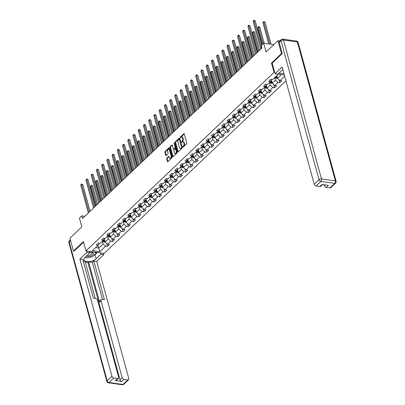 <?xml version="1.0" encoding="UTF-8"?>
<svg xmlns="http://www.w3.org/2000/svg" width="405" height="405" viewBox="0 0 405 405"><rect width="100%" height="100%" fill="white"/><g stroke="black" fill="none" stroke-linecap="round" stroke-linejoin="round"><path stroke-width="0.61" d="M182.776 147.055L183.1 147.192L186.594 143.876A0.597 0.349 -82 0 0 186.786 143.056L184.29 133.934A0.597 0.349 -82 0 0 183.819 133.741L180.326 137.057L180.367 137.827L180.974 137.335A1.919 1.124 -82 0 1 181.683 137.057A1.919 1.124 -82 0 1 182.468 137.958L182.68 138.718A1.919 1.124 -82 0 1 182.068 141.34L181.486 142.342L182.265 142.049A1.919 1.124 -82 0 1 182.974 141.775A1.919 1.124 -82 0 1 183.759 142.671L183.966 143.431A1.919 1.124 -82 0 1 183.359 146.053L182.776 147.055M166.926 158.051A0.597 0.349 -82 0 0 166.738 158.866L167.437 161.428A0.597 0.349 -82 0 0 167.903 161.62L171.786 157.94A0.597 0.349 -82 0 0 171.973 157.12L169.477 147.997A0.597 0.349 -82 0 0 169.012 147.8L165.129 151.485A0.597 0.349 -82 0 0 164.941 152.305L165.787 155.398A0.597 0.349 -82 0 0 166.252 155.591L167.913 154.016A0.597 0.349 -82 0 0 168.105 153.196L167.685 151.662A1.605 0.937 -82 0 1 167.837 149.997A1.605 0.937 -82 0 1 168.784 149.243A1.605 0.937 -82 0 1 169.442 149.992L171.087 156.001A1.605 0.937 -82 0 1 170.935 157.666A1.605 0.937 -82 0 1 169.984 158.421A1.605 0.937 -82 0 1 169.325 157.666L169.052 156.669A0.597 0.349 -82 0 0 168.586 156.472L166.926 158.051L167.417 158.117A0.597 0.349 -82 0 0 167.224 158.937L167.928 161.499A0.597 0.349 -82 0 0 167.953 161.575M282.128 53.683L281.47 53.592L277.936 40.682L266.044 51.972L263.645 43.193L261.301 45.416L262.005 47.998L82.478 218.462L81.77 215.88L79.426 218.108L81.825 226.886L69.933 238.175L73.467 251.085L74.13 251.176M281.47 53.592L271.487 63.069L274.028 72.363L85.992 250.903L83.45 241.608L73.467 251.085M177.663 151.718A0.597 0.349 -82 0 0 178.129 151.915L182.007 148.23A0.597 0.349 -82 0 0 182.199 147.41L179.704 138.287A0.597 0.349 -82 0 0 179.233 138.095L175.355 141.775A0.597 0.349 -82 0 0 175.168 142.595L177.663 151.718L178.149 151.789A0.597 0.349 -82 0 0 178.18 151.865M176.894 153.085L173.016 156.77A0.597 0.349 -82 0 1 172.55 156.573L170.054 147.45A0.597 0.349 -82 0 1 170.242 146.63L171.902 145.056A0.597 0.349 -82 0 1 172.373 145.248L173.381 148.949A0.597 0.349 -82 0 0 173.851 149.146L174.95 148.098A0.597 0.349 -82 0 0 175.142 147.278L174.089 143.426L174.378 142.793L174.55 142.99L177.086 152.265A0.597 0.349 -82 0 1 176.894 153.085M277.936 40.682L279.84 40.945M285.925 80.823L104.131 253.434L85.992 250.903M274.028 72.363L274.737 72.46M279.075 73.067L283.991 73.751M106.51 243.319L107.376 246.483L109.385 244.574L107.593 244.326L110.813 241.274L112.6 241.522L114.61 239.613L112.823 239.365L116.038 236.312L117.825 236.56L119.834 234.652L118.047 234.404L121.262 231.351L123.049 231.599L125.059 229.691L123.272 229.443L126.487 226.39L128.274 226.638L130.283 224.729L128.496 224.481L131.711 221.429L133.503 221.677L135.513 219.768L133.721 219.52L136.936 216.467L138.728 216.715L140.737 214.807L138.945 214.559L142.16 211.506L143.952 211.754L145.962 209.846L144.17 209.598L147.39 206.545L149.177 206.793L151.186 204.884L149.394 204.636L152.614 201.584L154.401 201.832L156.411 199.923L154.624 199.675L157.839 196.622L159.626 196.87L161.635 194.962L159.848 194.714L163.063 191.661L164.85 191.909L166.86 190.001L165.073 189.753L168.288 186.7L170.075 186.948L172.084 185.039L170.297 184.791L173.512 181.739L175.304 181.987L177.314 180.078L175.522 179.83L178.737 176.777L180.529 177.025L182.539 175.117L180.746 174.869L183.961 171.816L185.753 172.064L187.763 170.156L185.971 169.908L189.191 166.855L190.978 167.103L192.988 165.194L191.195 164.946L194.415 161.894L196.202 162.142L198.212 160.233L196.425 159.985L199.64 156.932L201.427 157.18L203.437 155.272L201.649 155.024L204.864 151.971L206.651 152.219L208.661 150.311L206.874 150.063L210.089 147.01L211.876 147.258L213.886 145.349L212.098 145.101L215.313 142.049L217.105 142.297L219.115 140.388L217.323 140.14L220.538 137.087L222.33 137.335L224.34 135.427L222.548 135.179L225.762 132.126L227.554 132.374L229.564 130.466L227.772 130.218L230.992 127.165L232.779 127.413L234.789 125.504L232.996 125.256L236.216 122.204L238.003 122.452L240.013 120.543L238.226 120.295L241.441 117.242L243.228 117.49L245.238 115.582L243.451 115.334L246.665 112.281L248.452 112.529L250.462 110.621L248.675 110.373L251.89 107.32L253.677 107.568L255.687 105.659L253.9 105.411L257.114 102.359L258.906 102.607L260.916 100.698L259.124 100.45L262.339 97.397L264.131 97.645L266.141 95.737L264.349 95.489L267.563 92.436L269.355 92.684L271.365 90.776L269.573 90.528L272.793 87.475L274.58 87.723L276.59 85.814L274.798 85.566L278.017 82.514L279.804 82.762L281.814 80.853L280.027 80.605L284.659 76.201M107.376 246.483L105.589 246.235L99.893 251.642L92.441 250.599L98.137 245.192L96.344 244.944L98.354 243.035L100.146 243.284L103.361 240.231L101.569 239.983L103.579 238.074L105.371 238.322L108.586 235.27L106.793 235.022L108.803 233.113L110.595 233.361L113.81 230.308L112.023 230.06L114.028 228.152L115.82 228.4L119.035 225.347L117.247 225.099L119.257 223.19L121.044 223.439L124.259 220.386L122.472 220.138L124.482 218.229L126.269 218.477L129.484 215.425L127.697 215.177L129.706 213.268L131.493 213.516L134.708 210.463L132.921 210.215L134.931 208.307L136.718 208.555L139.938 205.502L138.145 205.254L140.155 203.345L141.947 203.594L145.162 200.541L143.37 200.293L145.38 198.384L147.172 198.632L150.387 195.58L148.594 195.331L150.604 193.423L152.396 193.671L155.611 190.618L153.824 190.37L155.829 188.462L157.621 188.71L160.836 185.657L159.049 185.409L161.058 183.5L162.845 183.748L166.06 180.696L164.273 180.448L166.283 178.539L168.07 178.787L171.285 175.735L169.498 175.486L171.507 173.578L173.294 173.826L176.509 170.773L174.722 170.525L176.732 168.617L178.519 168.865L181.739 165.812L179.947 165.564L181.956 163.655L183.748 163.903L186.963 160.851L185.171 160.603L187.181 158.694L188.973 158.942L192.188 155.89L190.396 155.641L192.405 153.733L194.197 153.981L197.412 150.928L195.625 150.68L197.63 148.772L199.422 149.02L202.637 145.967L200.85 145.719L202.859 143.81L204.647 144.058L207.861 141.006L206.074 140.758L208.084 138.849L209.871 139.097L213.086 136.045L211.299 135.797L213.308 133.888L215.095 134.136L218.31 131.083L216.523 130.835L218.533 128.927L220.32 129.175L223.54 126.122L221.748 125.874L223.757 123.965L225.55 124.213L228.764 121.161L226.972 120.913L228.982 119.004L230.774 119.252L233.989 116.2L232.197 115.951L234.206 114.043L235.999 114.291L239.213 111.238L237.426 110.99L239.431 109.082L241.223 109.33L244.438 106.277L242.651 106.029L244.66 104.12L246.448 104.368L249.662 101.316L247.875 101.068L249.885 99.159L251.672 99.407L254.887 96.355L253.1 96.106L255.109 94.198L256.897 94.446L260.111 91.393L258.324 91.145L260.334 89.237L262.121 89.485L265.341 86.432L263.549 86.184L265.558 84.275L267.351 84.523L270.565 81.471L268.773 81.223L270.783 79.314L272.575 79.562L278.265 74.155L284.335 75.006M107.553 236.252L108.287 238.935L105.072 241.987L104.272 239.061M104.698 238.231L103.361 240.231M105.072 241.987L107.593 244.326M108.287 238.935L110.813 241.274M112.777 231.29L113.511 233.974L110.297 237.026L109.497 234.1M109.922 233.27L108.586 235.27M110.297 237.026L112.823 239.365M113.511 233.974L116.038 236.312M118.002 226.329L118.736 229.012L115.521 232.065L114.721 229.139M115.147 228.309L113.81 230.308M115.521 232.065L118.047 234.404M118.736 229.012L121.262 231.351M123.226 221.368L123.96 224.051L120.746 227.104L119.946 224.178M120.371 223.347L119.035 225.347M120.746 227.104L123.272 229.443M123.96 224.051L126.487 226.39M128.451 216.407L129.185 219.09L125.97 222.142L125.17 219.216M125.601 218.386L124.259 220.386M125.97 222.142L128.496 224.481M129.185 219.09L131.711 221.429M133.675 211.445L134.409 214.129L131.195 217.181L130.395 214.255M130.825 213.425L129.484 215.425M131.195 217.181L133.721 219.52M134.409 214.129L136.936 216.467M138.905 206.484L139.634 209.167L136.419 212.22L135.619 209.294M136.05 208.464L134.708 210.463M136.419 212.22L138.945 214.559M139.634 209.167L142.16 211.506M144.129 201.523L144.863 204.206L141.644 207.259L140.844 204.333M141.274 203.502L139.938 205.502M141.644 207.259L144.17 209.598M144.863 204.206L147.39 206.545M149.354 196.562L150.088 199.245L146.873 202.298L146.073 199.371M146.499 198.541L145.162 200.541M146.873 202.298L149.394 204.636M150.088 199.245L152.614 201.584M154.578 191.6L155.312 194.284L152.098 197.336L151.298 194.41M151.723 193.58L150.387 195.58M152.098 197.336L154.624 199.675M155.312 194.284L157.839 196.622M159.803 186.639L160.537 189.322L157.322 192.375L156.522 189.449M156.948 188.619L155.611 190.618M157.322 192.375L159.848 194.714M160.537 189.322L163.063 191.661M165.027 181.678L165.761 184.361L162.547 187.414L161.747 184.488M162.172 183.657L160.836 185.657M162.547 187.414L165.073 189.753M165.761 184.361L168.288 186.7M170.252 176.717L170.986 179.4L167.771 182.452L166.971 179.526M167.402 178.696L166.06 180.696M167.771 182.452L170.297 184.791M170.986 179.4L173.512 181.739M175.476 171.755L176.21 174.439L172.996 177.491L172.196 174.565M172.626 173.735L171.285 175.735M172.996 177.491L175.522 179.83M176.21 174.439L178.737 176.777M180.706 166.794L181.435 169.477L178.22 172.53L177.42 169.604M177.851 168.774L176.509 170.773M178.22 172.53L180.746 174.869M181.435 169.477L183.961 171.816M185.93 161.833L186.665 164.516L183.445 167.569L182.645 164.643M183.075 163.812L181.739 165.812M183.445 167.569L185.971 169.908M186.665 164.516L189.191 166.855M191.155 156.872L191.889 159.555L188.674 162.607L187.874 159.681M188.3 158.851L186.963 160.851M188.674 162.607L191.195 164.946M191.889 159.555L194.415 161.894M196.379 151.91L197.113 154.594L193.899 157.646L193.099 154.72M193.524 153.89L192.188 155.89M193.899 157.646L196.425 159.985M197.113 154.594L199.64 156.932M201.604 146.949L202.338 149.632L199.123 152.685L198.323 149.759M198.749 148.929L197.412 150.928M199.123 152.685L201.649 155.024M202.338 149.632L204.864 151.971M206.828 141.988L207.562 144.671L204.348 147.724L203.548 144.798M203.973 143.967L202.637 145.967M204.348 147.724L206.874 150.063M207.562 144.671L210.089 147.01M212.053 137.027L212.787 139.71L209.572 142.762L208.772 139.836M209.203 139.006L207.861 141.006M209.572 142.762L212.098 145.101M212.787 139.71L215.313 142.049M217.277 132.065L218.011 134.749L214.797 137.801L213.997 134.875M214.427 134.045L213.086 136.045M214.797 137.801L217.323 140.14M218.011 134.749L220.538 137.087M222.507 127.104L223.236 129.787L220.021 132.84L219.221 129.914M219.652 129.084L218.31 131.083M220.021 132.84L222.548 135.179M223.236 129.787L225.762 132.126M227.731 122.143L228.466 124.826L225.246 127.879L224.446 124.953M224.876 124.122L223.54 126.122M225.246 127.879L227.772 130.218M228.466 124.826L230.992 127.165M232.956 117.182L233.69 119.865L230.475 122.918L229.675 119.991M230.101 119.161L228.764 121.161M230.475 122.918L232.996 125.256M233.69 119.865L236.216 122.204M238.18 112.22L238.915 114.904L235.7 117.956L234.9 115.03M235.325 114.2L233.989 116.2M235.7 117.956L238.226 120.295M238.915 114.904L241.441 117.242M243.405 107.259L244.139 109.942L240.924 112.995L240.124 110.069M240.55 109.239L239.213 111.238M240.924 112.995L243.451 115.334M244.139 109.942L246.665 112.281M248.629 102.298L249.364 104.981L246.149 108.034L245.349 105.108M245.774 104.277L244.438 106.277M246.149 108.034L248.675 110.373M249.364 104.981L251.89 107.32M253.854 97.337L254.588 100.02L251.373 103.072L250.573 100.146M251.004 99.316L249.662 101.316M251.373 103.072L253.9 105.411M254.588 100.02L257.114 102.359M259.078 92.375L259.813 95.059L256.598 98.111L255.798 95.185M256.228 94.355L254.887 96.355M256.598 98.111L259.124 100.45M259.813 95.059L262.339 97.397M264.308 87.414L265.037 90.097L261.822 93.15L261.022 90.224M261.453 89.394L260.111 91.393M261.822 93.15L264.349 95.489M265.037 90.097L267.563 92.436M269.533 82.453L270.267 85.136L267.047 88.189L266.247 85.263M266.677 84.432L265.341 86.432M267.047 88.189L269.573 90.528M270.267 85.136L272.793 87.475M274.757 77.492L275.491 80.175L272.276 83.228L271.477 80.301M271.902 79.471L270.565 81.471M272.276 83.228L274.798 85.566M275.491 80.175L278.017 82.514M281.369 74.591L277.501 78.266L276.767 75.583M277.501 78.266L280.027 80.605M84.756 216.295L81.77 215.88M273.795 44.611L263.645 43.193M97.975 245.349L98.704 248.027L103.062 243.896L102.328 241.213M95.605 247.597L98.704 248.027L99.893 251.642M99.473 243.192L98.137 245.192M103.062 243.896L105.589 246.235M278.939 79.598L279.804 82.762M273.714 84.559L274.58 87.723M268.49 89.52L269.355 92.684M263.265 94.481L264.131 97.645M258.041 99.443L258.906 102.607M252.816 104.404L253.677 107.568M247.587 109.365L248.452 112.529M242.362 114.326L243.228 117.49M237.138 119.288L238.003 122.452M231.913 124.249L232.779 127.413M226.689 129.21L227.554 132.374M221.464 134.171L222.33 137.335M216.24 139.133L217.105 142.297M211.015 144.094L211.876 147.258M205.786 149.055L206.651 152.219M200.561 154.016L201.427 157.18M195.337 158.978L196.202 162.142M190.112 163.939L190.978 167.103M184.888 168.9L185.753 172.064M179.663 173.861L180.529 177.025M174.439 178.823L175.304 181.987M169.214 183.784L170.075 186.948M163.984 188.745L164.85 191.909M158.76 193.706L159.626 196.87M153.535 198.668L154.401 201.832M148.311 203.629L149.177 206.793M143.087 208.59L143.952 211.754M137.862 213.551L138.728 216.715M132.637 218.513L133.503 221.677M127.413 223.474L128.274 226.638M122.183 228.435L123.049 231.599M116.959 233.396L117.825 236.56M111.734 238.358L112.6 241.522M271.487 63.069L272.19 63.165M183.252 147.05L183.85 146.124A1.919 1.124 -82 0 0 184.457 143.502L183.966 143.431M182.974 141.775L183.465 141.841A1.919 1.124 -82 0 1 184.25 142.742L184.457 143.502M181.683 137.057L182.174 137.128A1.919 1.124 -82 0 1 182.959 138.029L183.166 138.788A1.919 1.124 -82 0 1 182.559 141.411L181.961 142.337M184.26 133.852L180.67 137.624M179.673 138.211L175.846 141.846A0.597 0.349 -82 0 0 175.654 142.666L178.149 151.789M181.45 147.865L181.587 147.293L179.395 139.285L178.59 139.598A1.919 1.124 -82 0 0 177.982 142.221L179.481 147.693A1.919 1.124 -82 0 0 180.265 148.594A1.919 1.124 -82 0 0 180.974 148.316L181.941 147.931L182.078 147.359L181.587 147.293M179.557 139.214L179.886 139.35L182.078 147.359M180.265 148.594L180.757 148.66A1.919 1.124 -82 0 0 181.465 148.387L180.974 148.316M181.941 147.931L181.465 148.387M172.343 145.172L170.733 146.701A0.597 0.349 -82 0 0 170.546 147.521L173.041 156.644A0.597 0.349 -82 0 0 173.067 156.72M173.629 149.232L174.12 149.298A0.597 0.349 -82 0 0 174.342 149.212L175.441 148.169A0.597 0.349 -82 0 0 175.633 147.349L174.58 143.497L174.089 143.426M174.59 143.137L174.58 143.497M174.433 152.791A1.605 0.937 -82 0 0 175.092 153.541A1.605 0.937 -82 0 0 176.043 152.786A1.605 0.937 -82 0 0 176.19 151.121L175.613 149.005A0.597 0.349 -82 0 0 175.147 148.807L174.044 149.855A0.597 0.349 -82 0 0 173.856 150.675L174.433 152.791M175.092 153.541L175.583 153.611A1.605 0.937 -82 0 0 176.529 152.857A1.605 0.937 -82 0 0 176.681 151.186L176.19 151.121M175.365 148.721L175.856 148.792A0.597 0.349 -82 0 1 176.104 149.07L176.681 151.186M169.027 156.588L167.417 158.117M169.984 158.421L170.475 158.492A1.605 0.937 -82 0 0 171.426 157.732A1.605 0.937 -82 0 0 171.578 156.067L171.087 156.001M168.784 149.243L169.275 149.308A1.605 0.937 -82 0 1 169.933 150.063L171.578 156.067M169.452 147.916L165.62 151.556A0.597 0.349 -82 0 0 165.432 152.371L166.278 155.464A0.597 0.349 -82 0 0 166.303 155.545M277.526 78.292L276.681 78.408A1.615 1.058 -133.5 0 1 275.451 77.644L275.076 77.188M271.056 44.226L265.022 22.174L263.797 22.002L262.961 22.796L268.733 43.902M277.223 77.259A1.615 1.058 -133.5 0 1 276.488 76.656L276.114 76.201M275.709 76.585L276.083 77.041A1.615 1.058 46.5 0 0 276.929 77.689L277.334 77.309M276.929 77.689L276.726 76.945A0.825 0.537 -133.5 0 1 276.519 76.742L276.089 76.226M269.831 44.054L263.797 22.002L263.731 21.622L264.222 21.688L265.022 22.174M262.961 22.796L263.731 21.622M261.817 44.925L255.216 20.802L253.991 20.63L261.589 48.397M253.155 21.424L253.925 20.25L253.991 20.63L253.155 21.424L260.749 49.192M253.925 20.25L255.216 20.802M86.295 256.107A3.969 1.903 164.7 0 0 91.322 255.864A3.969 1.903 164.7 0 0 93.479 253.403A3.969 1.903 164.7 0 0 90.391 252.371A3.969 1.903 164.7 0 0 89.794 252.457M87.379 255.079A2.714 1.306 164.7 0 0 90.629 254.806A2.714 1.306 164.7 0 0 92.102 253.115A2.714 1.306 164.7 0 0 90.168 252.396M89.566 251.632L90.32 251.505M94.542 252.097L96.041 253.368L92.426 256.8L86.032 257.879L85.187 257.16M95.737 252.264L96.041 253.368M282.832 69.503A6.865 3.296 164.7 0 0 282.725 69.599L277.972 74.115L275.076 73.715L282.143 67.002L314.214 184.219L319.003 179.673L280.999 40.768L279.192 42.484L282.229 53.587L272.18 63.129L275.076 73.715M324.121 184.761L324.359 185.637L325.134 184.903M329.979 187.915L334.768 183.364A1.833 1.195 46.5 0 0 335.608 183.146L330.819 187.692A1.833 1.195 -133.5 0 1 329.979 187.915L326.253 187.394A1.833 1.195 -133.5 0 1 324.359 185.637M322.501 184.533L320.669 186.275A1.833 1.195 -133.5 0 1 319.834 186.497L316.108 185.976A1.833 1.195 -133.5 0 1 314.214 184.219M326.253 187.394L328.399 185.358L321.975 184.462L319.834 186.497M279.192 42.484A1.833 1.195 -133.5 0 1 279.404 41.361L281.212 39.644A1.833 1.195 46.5 0 0 280.999 40.768A1.833 0.881 -15.3 0 1 283.475 40.019L321.479 178.924L335.35 180.863L297.351 41.958L283.475 40.019A1.833 1.073 98 0 0 282.725 39.158A1.833 1.833 0 0 0 281.212 39.644M100.531 252.933L100.896 254.264L103.786 254.664L96.719 261.377L128.79 378.594A1.833 1.195 46.5 0 1 128.577 379.718A1.833 1.195 46.5 0 1 127.742 379.936L124.016 379.419L121.87 381.454A1.833 1.195 -133.5 0 1 119.976 379.698L87.91 262.481L85.308 262.116M100.896 254.264L96.142 258.78A6.865 3.296 164.7 0 1 89.075 261.625A6.865 3.296 164.7 0 1 84.002 259.818A6.865 3.296 164.7 0 1 85.111 257.236L89.864 252.72L86.974 252.315L79.906 259.028L82.797 259.433L93.393 298.161L95.696 298.48A1.833 1.195 46.5 0 1 97.59 300.237L118.64 377.176A1.833 1.195 46.5 0 1 118.432 378.3L116.286 380.335A1.833 1.195 -133.5 0 1 115.45 380.553L121.87 381.454M95.236 298.419L85.101 261.357L83.253 261.098M87.91 262.481L88.579 261.843L92.355 262.374L93.828 260.972L96.719 261.377M103.427 253.338L103.786 254.664M86.609 250.989L86.974 252.315M89.5 251.394L89.864 252.72M79.906 259.028L111.972 376.245A1.833 1.195 46.5 0 0 113.866 378.002L117.592 378.518A1.833 1.195 46.5 0 0 118.432 378.3M119.976 379.698L122.123 377.662L101.073 300.723A1.833 1.195 46.5 0 1 101.28 299.599A1.833 1.195 46.5 0 1 102.121 299.381L104.424 299.7L93.828 260.972M122.123 377.662A1.833 1.195 46.5 0 0 124.016 379.419M73.999 251.161L83.607 242.18M101.073 300.723L99.6 302.12L88.579 261.843M99.6 302.12A1.833 1.195 -133.5 0 1 99.807 301.001L101.28 299.599M102.495 299.432L92.355 262.374M97.352 252.487L95.023 254.699L96.142 258.78M84.984 257.357A6.865 3.296 164.7 0 0 85.561 257.479M88.072 257.534A6.865 3.296 164.7 0 0 89.945 257.221M93.398 255.879A6.865 3.296 164.7 0 0 95.023 254.699M95.934 252.978L96.567 252.381M272.302 83.253L271.456 83.369A1.615 1.058 -133.5 0 1 270.221 82.605L269.851 82.149M264.212 43.269L259.797 27.135L258.572 26.963L257.732 27.758L262.303 44.464M271.998 82.22A1.615 1.058 -133.5 0 1 271.264 81.618L270.844 81.111M270.484 81.547L270.859 82.002A1.615 1.058 46.5 0 0 271.704 82.65L272.109 82.271M271.704 82.65L271.502 81.906A0.825 0.537 -133.5 0 1 271.294 81.704L270.824 81.137M263.144 43.669L258.572 26.963L258.506 26.583L258.992 26.649L259.797 27.135M257.732 27.758L258.506 26.583M267.077 88.214L266.227 88.33A1.615 1.058 -133.5 0 1 264.997 87.566L264.622 87.11M259.559 50.321L254.573 32.096L253.348 31.924L252.507 32.719L257.788 52.007M266.774 87.176A1.615 1.058 -133.5 0 1 266.034 86.579L265.619 86.073M265.26 86.508L265.634 86.964A1.615 1.058 46.5 0 0 266.48 87.612L266.88 87.232M266.48 87.612L266.277 86.867A0.825 0.537 -133.5 0 1 266.065 86.665L265.599 86.098M258.623 51.212L253.348 31.924L253.282 31.544L253.768 31.61L254.573 32.096M252.507 32.719L253.282 31.544M257.296 52.468L249.991 25.763L248.766 25.591L256.365 53.359M247.931 26.386L248.7 25.211L248.766 25.591L247.931 26.386L255.525 54.154M248.7 25.211L249.991 25.763M252.072 57.429L244.767 30.724L243.542 30.552L251.135 58.32M242.706 31.347L243.476 30.172L243.542 30.552L242.706 31.347L250.3 59.115M243.476 30.172L244.767 30.724M261.853 93.175L261.002 93.292A1.615 1.058 -133.5 0 1 259.772 92.527L259.397 92.072M254.335 55.282L249.348 37.057L248.123 36.885L247.283 37.68L252.563 56.968M261.549 92.138A1.615 1.058 -133.5 0 1 260.81 91.54L260.395 91.034M260.035 91.469L260.41 91.925A1.615 1.058 46.5 0 0 261.255 92.573L261.655 92.193M261.255 92.573L261.053 91.829A0.825 0.537 -133.5 0 1 260.84 91.626L260.375 91.059M253.398 56.173L248.123 36.885L248.052 36.506L248.543 36.571L249.348 37.057M247.283 37.68L248.052 36.506M256.628 98.137L255.778 98.253A1.615 1.058 -133.5 0 1 254.548 97.489L254.173 97.033M249.11 60.244L244.124 42.019L242.899 41.847L242.058 42.641L247.333 61.93M256.325 97.099A1.615 1.058 -133.5 0 1 255.585 96.501L255.17 95.995M254.811 96.43L255.185 96.886A1.615 1.058 46.5 0 0 256.031 97.534L256.431 97.154M256.031 97.534L255.828 96.79A0.825 0.537 -133.5 0 1 255.616 96.587L255.15 96.02M248.174 61.135L242.899 41.847L242.828 41.467L243.319 41.533L244.124 42.019M242.058 42.641L242.828 41.467M251.404 103.098L250.553 103.214A1.615 1.058 -133.5 0 1 249.323 102.45L248.948 101.994M243.886 65.205L238.894 46.98L237.669 46.808L236.834 47.603L242.109 66.891M251.095 102.06A1.615 1.058 -133.5 0 1 250.361 101.463L249.946 100.956M249.586 101.392L249.961 101.847A1.615 1.058 46.5 0 0 250.806 102.495L251.206 102.116M250.806 102.495L250.604 101.751A0.825 0.537 -133.5 0 1 250.391 101.549L249.925 100.982M242.949 66.096L237.669 46.808L237.603 46.428L238.094 46.494L238.894 46.98M236.834 47.603L237.603 46.428M246.847 62.39L239.542 35.686L238.317 35.513L245.911 63.281M237.477 36.308L238.251 35.134L238.317 35.513L237.477 36.308L245.076 64.076M238.251 35.134L239.542 35.686M241.623 67.351L234.318 40.647L233.093 40.475L240.686 68.243M232.252 41.269L233.027 40.095L233.093 40.475L232.252 41.269L239.851 69.037M233.027 40.095L234.318 40.647M236.398 72.313L229.093 45.608L227.868 45.436L235.462 73.204M227.028 46.231L227.797 45.056L227.868 45.436L227.028 46.231L234.627 73.999M227.797 45.056L229.093 45.608M246.179 108.059L245.329 108.175A1.615 1.058 -133.5 0 1 244.099 107.411L243.724 106.955M238.656 70.166L233.67 51.941L232.445 51.769L231.609 52.564L236.885 71.852M245.87 107.021A1.615 1.058 -133.5 0 1 245.136 106.424L244.716 105.918M244.362 106.353L244.736 106.804A1.615 1.058 46.5 0 0 245.582 107.457L245.982 107.077M245.582 107.457L245.374 106.712A0.825 0.537 -133.5 0 1 245.167 106.51L244.696 105.943M237.725 71.057L232.445 51.769L232.379 51.389L232.87 51.455L233.67 51.941M231.609 52.564L232.379 51.389M231.174 77.274L223.869 50.569L222.644 50.397L230.237 78.165M221.803 51.192L222.573 50.017L222.644 50.397L221.803 51.192L229.397 78.96M222.573 50.017L223.869 50.569M240.955 113.02L240.104 113.137A1.615 1.058 -133.5 0 1 238.874 112.372L238.499 111.917M233.432 75.127L228.445 56.903L227.22 56.73L226.385 57.525L231.66 76.813M240.646 111.982A1.615 1.058 -133.5 0 1 239.912 111.385L239.492 110.879M239.137 111.314L239.507 111.765A1.615 1.058 46.5 0 0 240.352 112.418L240.757 112.038M240.352 112.418L240.15 111.674A0.825 0.537 -133.5 0 1 239.942 111.471L239.471 110.904M232.495 76.018L227.22 56.73L227.154 56.351L227.645 56.416L228.445 56.903M226.385 57.525L227.154 56.351M225.95 82.235L218.639 55.531L217.414 55.358L225.013 83.126M216.579 56.153L217.348 54.979L217.414 55.358L216.579 56.153L224.173 83.921M217.348 54.979L218.639 55.531M235.725 117.982L234.88 118.098A1.615 1.058 -133.5 0 1 233.65 117.334L233.275 116.878M228.207 80.089L223.221 61.864L221.996 61.692L221.16 62.486L226.435 81.775M235.421 116.944A1.615 1.058 -133.5 0 1 234.687 116.346L234.267 115.84M233.908 116.275L234.282 116.726A1.615 1.058 46.5 0 0 235.128 117.379L235.533 116.999M235.128 117.379L234.925 116.635A0.825 0.537 -133.5 0 1 234.718 116.432L234.247 115.865M227.271 80.98L221.996 61.692L221.93 61.312L222.421 61.378L223.221 61.864M221.16 62.486L221.93 61.312M220.72 87.197L213.415 60.492L212.19 60.32L219.788 88.087M211.354 61.114L212.124 59.94L212.19 60.32L211.354 61.114L218.948 88.882M212.124 59.94L213.415 60.492M230.501 122.943L229.655 123.059A1.615 1.058 -133.5 0 1 228.42 122.295L228.05 121.839M222.983 85.05L217.996 66.825L216.771 66.653L215.931 67.448L221.211 86.736M230.197 121.905A1.615 1.058 -133.5 0 1 229.463 121.308L229.043 120.801M228.683 121.237L229.058 121.687A1.615 1.058 46.5 0 0 229.903 122.34L230.308 121.961M229.903 122.34L229.701 121.596A0.825 0.537 -133.5 0 1 229.493 121.394L229.022 120.827M222.046 85.941L216.771 66.653L216.705 66.273L217.191 66.339L217.996 66.825M215.931 67.448L216.705 66.273M215.495 92.158L208.19 65.453L206.965 65.281L214.564 93.049M206.13 66.076L206.899 64.901L206.965 65.281L206.13 66.076L213.724 93.844M206.899 64.901L208.19 65.453M225.276 127.904L224.426 128.02A1.615 1.058 -133.5 0 1 223.195 127.256L222.821 126.8M217.758 90.011L212.772 71.786L211.547 71.614L210.706 72.409L215.986 91.697M224.972 126.866A1.615 1.058 -133.5 0 1 224.233 126.269L223.818 125.763M223.459 126.198L223.833 126.649A1.615 1.058 46.5 0 0 224.679 127.302L225.084 126.922M224.679 127.302L224.476 126.557A0.825 0.537 -133.5 0 1 224.264 126.355L223.798 125.788M216.822 90.902L211.547 71.614L211.481 71.234L211.967 71.3L212.772 71.786M210.706 72.409L211.481 71.234M210.271 97.119L202.966 70.414L201.741 70.242L209.334 98.01M200.905 71.037L201.675 69.862L201.741 70.242L200.905 71.037L208.499 98.805M201.675 69.862L202.966 70.414M220.052 132.865L219.201 132.982A1.615 1.058 -133.5 0 1 217.971 132.217L217.596 131.762M212.534 94.972L207.547 76.747L206.322 76.575L205.482 77.37L210.762 96.658M219.748 131.827A1.615 1.058 -133.5 0 1 219.009 131.23L218.594 130.724M218.234 131.159L218.609 131.61A1.615 1.058 46.5 0 0 219.454 132.263L219.854 131.883M219.454 132.263L219.252 131.519A0.825 0.537 -133.5 0 1 219.039 131.316L218.573 130.749M211.597 95.864L206.322 76.575L206.251 76.196L206.742 76.261L207.547 76.747M205.482 77.37L206.251 76.196M205.046 102.08L197.741 75.376L196.516 75.203L204.11 102.971M195.676 75.998L196.45 74.824L196.516 75.203L195.676 75.998L203.275 103.766M196.45 74.824L197.741 75.376M214.827 137.827L213.977 137.943A1.615 1.058 -133.5 0 1 212.746 137.179L212.372 136.723M207.309 99.934L202.323 81.709L201.098 81.537L200.257 82.331L205.532 101.62M214.523 136.789A1.615 1.058 -133.5 0 1 213.784 136.191L213.369 135.685M213.01 136.12L213.384 136.571A1.615 1.058 46.5 0 0 214.23 137.224L214.63 136.844M214.23 137.224L214.027 136.48A0.825 0.537 -133.5 0 1 213.815 136.277L213.349 135.71M206.373 100.825L201.098 81.537L201.027 81.157L201.518 81.223L202.323 81.709M200.257 82.331L201.027 81.157M199.822 107.041L192.517 80.337L191.292 80.165L198.885 107.932M190.451 80.959L191.226 79.785L191.292 80.165L190.451 80.959L198.05 108.727M191.226 79.785L192.517 80.337M209.603 142.788L208.752 142.904A1.615 1.058 -133.5 0 1 207.522 142.14L207.147 141.684M202.085 104.895L197.093 86.67L195.868 86.498L195.033 87.293L200.308 106.581M209.299 141.75A1.615 1.058 -133.5 0 1 208.56 141.153L208.145 140.646M207.785 141.082L208.16 141.532A1.615 1.058 46.5 0 0 209.005 142.185L209.405 141.806M209.005 142.185L208.803 141.441A0.825 0.537 -133.5 0 1 208.59 141.239L208.124 140.672M201.148 105.786L195.868 86.498L195.802 86.118L196.293 86.184L197.093 86.67M195.033 87.293L195.802 86.118M194.597 112.003L187.292 85.298L186.067 85.126L193.661 112.894M185.227 85.921L185.996 84.746L186.067 85.126L185.227 85.921L192.826 113.689M185.996 84.746L187.292 85.298M204.378 147.749L203.528 147.865A1.615 1.058 -133.5 0 1 202.298 147.101L201.923 146.645M196.855 109.856L191.869 91.631L190.644 91.459L189.808 92.254L195.083 111.542M204.069 146.711A1.615 1.058 -133.5 0 1 203.335 146.114L202.915 145.608M202.561 146.043L202.935 146.494A1.615 1.058 46.5 0 0 203.781 147.147L204.181 146.767M203.781 147.147L203.573 146.402A0.825 0.537 -133.5 0 1 203.366 146.2L202.895 145.633M195.924 110.747L190.644 91.459L190.578 91.079L191.069 91.145L191.869 91.631M189.808 92.254L190.578 91.079M189.373 116.964L182.068 90.259L180.843 90.087L188.436 117.855M180.002 90.882L180.772 89.707L180.843 90.087L180.002 90.882L187.596 118.65M180.772 89.707L182.068 90.259M199.154 152.71L198.303 152.827A1.615 1.058 -133.5 0 1 197.073 152.062L196.698 151.607M191.631 114.817L186.644 96.593L185.419 96.42L184.584 97.215L189.859 116.503M198.845 151.673A1.615 1.058 -133.5 0 1 198.111 151.075L197.691 150.569M197.336 151.004L197.706 151.455A1.615 1.058 46.5 0 0 198.551 152.108L198.956 151.728M198.551 152.108L198.349 151.364A0.825 0.537 -133.5 0 1 198.141 151.161L197.67 150.594M190.694 115.709L185.419 96.42L185.353 96.041L185.844 96.106L186.644 96.593M184.584 97.215L185.353 96.041M184.148 121.925L176.838 95.221L175.613 95.048L183.212 122.816M174.778 95.843L175.547 94.669L175.613 95.048L174.778 95.843L182.371 123.611M175.547 94.669L176.838 95.221M193.924 157.672L193.079 157.788A1.615 1.058 -133.5 0 1 191.848 157.024L191.474 156.568M186.406 119.779L181.42 101.554L180.195 101.382L179.359 102.176L184.634 121.465M193.62 156.634A1.615 1.058 -133.5 0 1 192.886 156.036L192.466 155.53M192.107 155.965L192.481 156.416A1.615 1.058 46.5 0 0 193.327 157.069L193.732 156.689M193.327 157.069L193.124 156.325A0.825 0.537 -133.5 0 1 192.917 156.122L192.446 155.555M185.47 120.67L180.195 101.382L180.129 101.002L180.62 101.068L181.42 101.554M179.359 102.176L180.129 101.002M178.919 126.886L171.614 100.182L170.389 100.01L177.987 127.778M169.553 100.805L170.323 99.63L170.389 100.01L169.553 100.805L177.147 128.572M170.323 99.63L171.614 100.182M188.7 162.633L187.854 162.749A1.615 1.058 -133.5 0 1 186.619 161.985L186.249 161.529M181.182 124.74L176.195 106.515L174.97 106.343L174.13 107.138L179.41 126.426M188.396 161.595A1.615 1.058 -133.5 0 1 187.662 160.998L187.242 160.491M186.882 160.927L187.257 161.377A1.615 1.058 46.5 0 0 188.102 162.03L188.507 161.651M188.102 162.03L187.9 161.286A0.825 0.537 -133.5 0 1 187.692 161.084L187.221 160.517M180.245 125.631L174.97 106.343L174.904 105.963L175.39 106.029L176.195 106.515M174.13 107.138L174.904 105.963M173.694 131.848L166.389 105.143L165.164 104.971L172.763 132.739M164.329 105.766L165.098 104.591L165.164 104.971L164.329 105.766L171.923 133.534M165.098 104.591L166.389 105.143M183.475 167.594L182.625 167.71A1.615 1.058 -133.5 0 1 181.394 166.946L181.02 166.49M175.957 129.701L170.971 111.476L169.746 111.304L168.905 112.099L174.185 131.387M183.171 166.556A1.615 1.058 -133.5 0 1 182.432 165.959L182.017 165.453M181.658 165.888L182.032 166.339A1.615 1.058 46.5 0 0 182.878 166.992L183.283 166.612M182.878 166.992L182.675 166.247A0.825 0.537 -133.5 0 1 182.463 166.045L181.997 165.478M175.021 130.592L169.746 111.304L169.68 110.919L170.971 111.476M168.905 112.099L169.68 110.919M168.47 136.809L161.165 110.104L159.94 109.932L167.533 137.7M159.104 110.727L159.874 109.552L159.94 109.932L159.104 110.727L166.698 138.495M159.874 109.552L161.165 110.104M178.251 172.555L177.4 172.672A1.615 1.058 -133.5 0 1 176.17 171.907L175.795 171.452M170.733 134.662L165.746 116.438L164.521 116.265L163.681 117.06L168.961 136.348M177.947 171.517A1.615 1.058 -133.5 0 1 177.208 170.92L176.793 170.414M176.433 170.849L176.808 171.3A1.615 1.058 46.5 0 0 177.653 171.953L178.053 171.573M177.653 171.953L177.451 171.209A0.825 0.537 -133.5 0 1 177.238 171.006L176.772 170.439M169.796 135.553L164.521 116.265L164.45 115.881L165.746 116.438M163.681 117.06L164.45 115.881M163.245 141.77L155.94 115.066L154.715 114.893L162.309 142.661M153.875 115.688L154.649 114.514L154.715 114.893L153.875 115.688L161.473 143.456M154.649 114.514L155.94 115.066M173.026 177.517L172.176 177.633A1.615 1.058 -133.5 0 1 170.945 176.869L170.571 176.413M165.508 139.624L160.522 121.399L159.297 121.227L158.456 122.021L163.731 141.31M172.722 176.479A1.615 1.058 -133.5 0 1 171.983 175.881L171.568 175.375M171.209 175.81L171.583 176.261A1.615 1.058 46.5 0 0 172.429 176.914L172.829 176.534M172.429 176.914L172.226 176.17A0.825 0.537 -133.5 0 1 172.014 175.967L171.548 175.4M164.572 140.515L159.297 121.227L159.226 120.842L160.522 121.399M158.456 122.021L159.226 120.842M158.021 146.731L150.716 120.027L149.491 119.855L157.084 147.623M148.65 120.649L149.425 119.475L149.491 119.855L148.65 120.649L156.249 148.417M149.425 119.475L150.716 120.027M167.802 182.478L166.951 182.594A1.615 1.058 -133.5 0 1 165.721 181.83L165.346 181.374M160.284 144.585L155.292 126.36L154.067 126.188L153.232 126.983L158.507 146.271M167.498 181.44A1.615 1.058 -133.5 0 1 166.759 180.843L166.344 180.336M165.984 180.772L166.359 181.222A1.615 1.058 46.5 0 0 167.204 181.875L167.604 181.496M167.204 181.875L167.002 181.131A0.825 0.537 -133.5 0 1 166.789 180.929L166.323 180.362M159.347 145.476L154.067 126.188L154.001 125.803L155.292 126.36M153.232 126.983L154.001 125.803M152.796 151.693L145.491 124.988L144.266 124.816L151.86 152.584M143.426 125.611L144.195 124.436L144.266 124.816L143.426 125.611L151.024 153.379M144.195 124.436L145.491 124.988M162.577 187.439L161.727 187.555A1.615 1.058 -133.5 0 1 160.496 186.791L160.122 186.335M155.054 149.546L150.068 131.321L148.843 131.149L148.007 131.944L153.282 151.232M162.268 186.401A1.615 1.058 -133.5 0 1 161.534 185.804L161.114 185.298M160.76 185.733L161.134 186.184A1.615 1.058 46.5 0 0 161.98 186.837L162.38 186.457M161.98 186.837L161.772 186.092A0.825 0.537 -133.5 0 1 161.565 185.89L161.094 185.323M154.123 150.437L148.843 131.149L148.777 130.764L150.068 131.321M148.007 131.944L148.777 130.764M147.572 156.654L140.267 129.949L139.042 129.777L146.635 157.545M138.201 130.572L138.971 129.397L139.042 129.777L138.201 130.572L145.8 158.34M138.971 129.397L140.267 129.949M157.353 192.4L156.502 192.517A1.615 1.058 -133.5 0 1 155.272 191.752L154.897 191.297M149.83 154.507L144.843 136.282L143.618 136.11L142.783 136.905L148.058 156.193M157.044 191.362A1.615 1.058 -133.5 0 1 156.31 190.765L155.89 190.259M155.535 190.694L155.905 191.145A1.615 1.058 46.5 0 0 156.75 191.798L157.155 191.418M156.75 191.798L156.548 191.054A0.825 0.537 -133.5 0 1 156.34 190.851L155.869 190.284M148.893 155.398L143.618 136.11L143.552 135.726L144.843 136.282M142.783 136.905L143.552 135.726M142.347 161.615L135.037 134.911L133.812 134.738L141.411 162.506M132.977 135.533L133.746 134.359L133.812 134.738L132.977 135.533L140.57 163.301M133.746 134.359L135.037 134.911M152.123 197.362L151.278 197.478A1.615 1.058 -133.5 0 1 150.047 196.714L149.673 196.258M144.605 159.469L139.619 141.244L138.394 141.072L137.558 141.866L142.833 161.155M151.819 196.324A1.615 1.058 -133.5 0 1 151.085 195.726L150.665 195.22M150.306 195.655L150.68 196.106A1.615 1.058 46.5 0 0 151.526 196.759L151.931 196.379M151.526 196.759L151.323 196.015A0.825 0.537 -133.5 0 1 151.116 195.812L150.645 195.245M143.669 160.36L138.394 141.072L138.328 140.687L139.619 141.244M137.558 141.866L138.328 140.687M137.118 166.577L129.813 139.872L128.588 139.7L136.186 167.468M127.752 140.494L128.522 139.32L128.588 139.7L127.752 140.494L135.346 168.262M128.522 139.32L129.813 139.872M146.899 202.323L146.053 202.439A1.615 1.058 -133.5 0 1 144.823 201.675L144.448 201.219M139.381 164.43L134.394 146.205L133.169 146.033L132.334 146.828L137.609 166.116M146.595 201.285A1.615 1.058 -133.5 0 1 145.861 200.688L145.441 200.181M145.081 200.617L145.456 201.067A1.615 1.058 46.5 0 0 146.301 201.72L146.706 201.341M146.301 201.72L146.099 200.976A0.825 0.537 -133.5 0 1 145.891 200.774L145.42 200.207M138.444 165.321L133.169 146.033L133.103 145.648L134.394 146.205M132.334 146.828L133.103 145.648M131.893 171.538L124.588 144.833L123.363 144.661L130.962 172.429M122.528 145.456L123.297 144.281L123.363 144.661L122.528 145.456L130.121 173.224M123.297 144.281L124.588 144.833M141.674 207.284L140.824 207.4A1.615 1.058 -133.5 0 1 139.593 206.636L139.219 206.18M134.156 169.391L129.17 151.166L127.945 150.994L127.104 151.789L132.384 171.077M141.37 206.246A1.615 1.058 -133.5 0 1 140.631 205.649L140.216 205.143M139.857 205.578L140.231 206.029A1.615 1.058 46.5 0 0 141.077 206.682L141.482 206.302M141.077 206.682L140.874 205.937A0.825 0.537 -133.5 0 1 140.662 205.735L140.196 205.168M133.22 170.282L127.945 150.994L127.879 150.609L129.17 151.166M127.104 151.789L127.879 150.609M126.669 176.499L119.364 149.794L118.139 149.622L125.732 177.39M117.303 150.417L118.073 149.243L118.139 149.622L117.303 150.417L124.897 178.185M118.073 149.243L119.364 149.794M136.45 212.245L135.599 212.362A1.615 1.058 -133.5 0 1 134.369 211.597L133.994 211.142M128.932 174.352L123.945 156.127L122.72 155.955L121.88 156.75L127.16 176.038M136.146 211.207A1.615 1.058 -133.5 0 1 135.407 210.61L134.992 210.104M134.632 210.539L135.007 210.99A1.615 1.058 46.5 0 0 135.852 211.643L136.252 211.263M135.852 211.643L135.65 210.899A0.825 0.537 -133.5 0 1 135.437 210.696L134.971 210.129M127.995 175.244L122.72 155.955L122.649 155.571L123.945 156.127M121.88 156.75L122.649 155.571M121.444 181.46L114.139 154.756L112.914 154.583L120.508 182.351M112.079 155.378L112.848 154.204L112.914 154.583L112.079 155.378L119.672 183.146M112.848 154.204L114.139 154.756M131.225 217.207L130.375 217.323A1.615 1.058 -133.5 0 1 129.144 216.559L128.77 216.103M123.707 179.314L118.721 161.089L117.496 160.917L116.655 161.711L121.93 181M130.921 216.169A1.615 1.058 -133.5 0 1 130.182 215.571L129.767 215.065M129.408 215.5L129.782 215.951A1.615 1.058 46.5 0 0 130.628 216.604L131.028 216.224M130.628 216.604L130.425 215.86A0.825 0.537 -133.5 0 1 130.213 215.657L129.747 215.09M122.771 180.205L117.496 160.917L117.425 160.532L118.721 161.089M116.655 161.711L117.425 160.532M116.22 186.422L108.915 159.717L107.689 159.545L115.283 187.312M106.849 160.34L107.624 159.165L107.689 159.545L106.849 160.34L114.448 188.107M107.624 159.165L108.915 159.717M126.001 222.168L125.15 222.284A1.615 1.058 -133.5 0 1 123.92 221.52L123.545 221.064M118.483 184.275L113.491 166.05L112.266 165.878L111.431 166.673L116.706 185.961M125.697 221.13A1.615 1.058 -133.5 0 1 124.958 220.533L124.543 220.026M124.183 220.462L124.558 220.912A1.615 1.058 46.5 0 0 125.403 221.565L125.803 221.186M125.403 221.565L125.201 220.821A0.825 0.537 -133.5 0 1 124.988 220.619L124.522 220.052M117.546 185.166L112.266 165.878L112.2 165.493L113.491 166.05M111.431 166.673L112.2 165.493M110.995 191.383L103.69 164.678L102.465 164.506L110.059 192.274M101.625 165.301L102.394 164.126L102.465 164.506L101.625 165.301L109.223 193.069M102.394 164.126L103.69 164.678M120.776 227.129L119.926 227.245A1.615 1.058 -133.5 0 1 118.695 226.481L118.321 226.025M113.253 189.236L108.267 171.011L107.041 170.839L106.206 171.634L111.481 190.922M120.467 226.091A1.615 1.058 -133.5 0 1 119.733 225.494L119.313 224.988M118.959 225.423L119.333 225.874A1.615 1.058 46.5 0 0 120.179 226.527L120.579 226.147M120.179 226.527L119.971 225.782A0.825 0.537 -133.5 0 1 119.764 225.58L119.293 225.013M112.322 190.127L107.041 170.839L106.976 170.454L108.267 171.011M106.206 171.634L106.976 170.454M105.771 196.344L98.466 169.639L97.24 169.467L104.834 197.235M96.4 170.262L97.17 169.088L97.24 169.467L96.4 170.262L103.999 198.03M97.17 169.088L98.466 169.639M115.552 232.09L114.701 232.207A1.615 1.058 -133.5 0 1 113.471 231.442L113.096 230.987M108.029 194.197L103.042 175.972L101.817 175.8L100.982 176.595L106.257 195.883M115.243 231.052A1.615 1.058 -133.5 0 1 114.509 230.455L114.088 229.949M113.734 230.384L114.104 230.835A1.615 1.058 46.5 0 0 114.949 231.488L115.354 231.108M114.949 231.488L114.747 230.744A0.825 0.537 -133.5 0 1 114.539 230.541L114.068 229.974M107.092 195.089L101.817 175.8L101.751 175.416L103.042 175.972M100.982 176.595L101.751 175.416M100.546 201.305L93.241 174.601L92.011 174.428L99.61 202.196M91.176 175.223L91.945 174.049L92.011 174.428L91.176 175.223L98.769 202.991M91.945 174.049L93.241 174.601M110.322 237.052L109.477 237.168A1.615 1.058 -133.5 0 1 108.246 236.404L107.872 235.948M102.804 199.159L97.818 180.934L96.593 180.762L95.757 181.556L101.032 200.845M110.018 236.014A1.615 1.058 -133.5 0 1 109.284 235.416L108.864 234.91M108.505 235.345L108.879 235.796A1.615 1.058 46.5 0 0 109.725 236.449L110.13 236.069M109.725 236.449L109.522 235.705A0.825 0.537 -133.5 0 1 109.315 235.502L108.844 234.935M101.868 200.05L96.593 180.762L96.527 180.377L97.818 180.934M95.757 181.556L96.527 180.377M95.317 206.266L88.012 179.562L86.786 179.39L94.385 207.157M85.951 180.185L86.721 179.01L86.786 179.39L85.951 180.185L93.545 207.952M86.721 179.01L88.012 179.562M105.097 242.013L104.252 242.129A1.615 1.058 -133.5 0 1 103.022 241.365L102.647 240.909M97.58 204.12L92.593 185.895L91.368 185.723L90.533 186.518L95.808 205.806M104.794 240.975A1.615 1.058 -133.5 0 1 104.06 240.378L103.639 239.871M103.28 240.307L103.655 240.757A1.615 1.058 46.5 0 0 104.5 241.41L104.905 241.031M104.5 241.41L104.298 240.666A0.825 0.537 -133.5 0 1 104.09 240.464L103.619 239.897M96.643 205.011L91.368 185.723L91.302 185.338L92.593 185.895M90.533 186.518L91.302 185.338M90.092 211.228L82.787 184.523L81.562 184.351L89.161 212.119M80.727 185.146L81.496 183.971L81.562 184.351L80.727 185.146L88.32 212.914M81.496 183.971L82.787 184.523M183.85 146.124L183.359 146.053M184.25 142.742L183.759 142.671M182.108 141.836L181.617 141.77M182.559 141.411L182.068 141.34M183.166 138.788L182.68 138.718M182.959 138.029L182.468 137.958M180.817 137.123L180.326 137.057M184.234 133.797L183.819 133.741M183.399 146.554L182.908 146.483M175.654 142.666L175.168 142.595M175.846 141.846L175.355 141.775M179.648 138.151L179.233 138.095M179.886 139.35L179.395 139.285M173.041 156.644L172.55 156.573M170.546 147.521L170.054 147.45M170.733 146.701L170.242 146.63M172.312 145.111L171.902 145.056M174.342 149.212L173.851 149.146M175.441 148.169L174.95 148.098M175.633 147.349L175.142 147.278M176.104 149.07L175.613 149.005M168.996 156.532L168.586 156.472M169.933 150.063L169.442 149.992M166.278 155.464L165.787 155.398M165.432 152.371L164.941 152.305M165.62 151.556L165.129 151.485M169.422 147.86L169.012 147.8M167.928 161.499L167.437 161.428M167.224 158.937L166.738 158.866M276.711 78.403L277.369 77.78M276.488 76.656L276.939 76.226M275.451 77.644L276.083 77.041M335.608 183.146A1.833 1.833 0 0 0 336.115 181.334A1.833 0.881 -15.3 0 0 335.35 180.863A1.833 1.073 98 0 1 334.768 183.364L320.897 181.425L316.108 185.976M320.897 181.425A1.833 1.073 -82 0 0 321.479 178.924A1.833 0.881 -15.3 0 0 319.003 179.673A1.833 1.195 46.5 0 0 320.897 181.425M296.602 41.097A1.833 1.073 -82 0 1 297.351 41.958A1.833 0.881 -15.3 0 1 298.11 42.429A1.833 1.833 0 0 0 296.602 41.097L282.725 39.158M115.45 380.553L117.592 378.518M113.866 378.002L109.077 382.548L122.953 384.487L127.742 379.936M70.586 240.555L69.184 241.886L107.183 380.791L111.972 376.245M109.077 382.548A1.833 1.195 -133.5 0 1 107.183 380.791A1.833 0.881 -15.3 0 0 106.89 381.48A1.833 1.833 0 0 0 108.398 382.811A1.833 1.073 -82 0 0 109.077 382.548M122.953 384.487A1.833 1.073 98 0 1 122.275 384.75A1.833 1.833 0 0 0 123.788 384.264A1.833 1.195 -133.5 0 1 122.953 384.487M106.89 381.48L68.885 242.575A1.833 0.881 -15.3 0 1 69.184 241.886A1.833 1.195 -133.5 0 1 69.392 240.767L70.384 239.821M271.487 83.364L272.14 82.742M271.264 81.618L271.714 81.187M270.221 82.605L270.859 82.002M266.262 88.325L266.915 87.703M266.034 86.579L266.49 86.149M264.997 87.566L265.634 86.964M261.038 93.287L261.691 92.664M260.81 91.54L261.266 91.11M259.772 92.527L260.41 91.925M255.813 98.248L256.466 97.625M255.585 96.501L256.041 96.071M254.548 97.489L255.185 96.886M250.589 103.209L251.242 102.586M250.361 101.463L250.816 101.032M249.323 102.45L249.961 101.847M245.359 108.17L246.017 107.548M245.136 106.424L245.592 105.994M244.099 107.411L244.736 106.804M240.135 113.132L240.793 112.509M239.912 111.385L240.368 110.955M238.874 112.372L239.507 111.765M234.91 118.093L235.568 117.47M234.687 116.346L235.138 115.916M233.65 117.334L234.282 116.726M229.686 123.054L230.339 122.431M229.463 121.308L229.913 120.877M228.42 122.295L229.058 121.687M224.461 128.015L225.114 127.393M224.233 126.269L224.689 125.839M223.195 127.256L223.833 126.649M219.237 132.977L219.89 132.354M219.009 131.23L219.464 130.8M217.971 132.217L218.609 131.61M214.012 137.938L214.665 137.315M213.784 136.191L214.24 135.761M212.746 137.179L213.384 136.571M208.788 142.899L209.441 142.276M208.56 141.153L209.015 140.722M207.522 142.14L208.16 141.532M203.558 147.86L204.216 147.238M203.335 146.114L203.791 145.684M202.298 147.101L202.935 146.494M198.334 152.822L198.992 152.199M198.111 151.075L198.566 150.645M197.073 152.062L197.706 151.455M193.109 157.783L193.767 157.16M192.886 156.036L193.337 155.606M191.848 157.024L192.481 156.416M187.885 162.744L188.538 162.121M187.662 160.998L188.112 160.567M186.619 161.985L187.257 161.377M182.66 167.705L183.313 167.083M182.432 165.959L182.888 165.529M181.394 166.946L182.032 166.339M177.436 172.667L178.089 172.044M177.208 170.92L177.663 170.49M176.17 171.907L176.808 171.3M172.211 177.628L172.864 177.005M171.983 175.881L172.439 175.451M170.945 176.869L171.583 176.261M166.987 182.589L167.64 181.966M166.759 180.843L167.214 180.412M165.721 181.83L166.359 181.222M161.757 187.55L162.415 186.928M161.534 185.804L161.99 185.374M160.496 186.791L161.134 186.184M156.532 192.512L157.191 191.889M156.31 190.765L156.765 190.335M155.272 191.752L155.905 191.145M151.308 197.473L151.966 196.85M151.085 195.726L151.536 195.296M150.047 196.714L150.68 196.106M146.083 202.434L146.737 201.811M145.861 200.688L146.311 200.257M144.823 201.675L145.456 201.067M140.859 207.395L141.512 206.773M140.631 205.649L141.087 205.219M139.593 206.636L140.231 206.029M135.635 212.357L136.288 211.734M135.407 210.61L135.862 210.18M134.369 211.597L135.007 210.99M130.41 217.318L131.063 216.695M130.182 215.571L130.638 215.141M129.144 216.559L129.782 215.951M125.185 222.279L125.839 221.656M124.958 220.533L125.413 220.102M123.92 221.52L124.558 220.912M119.956 227.24L120.614 226.618M119.733 225.494L120.189 225.064M118.695 226.481L119.333 225.874M114.731 232.202L115.39 231.579M114.509 230.455L114.964 230.025M113.471 231.442L114.104 230.835M109.507 237.163L110.165 236.54M109.284 235.416L109.735 234.986M108.246 236.404L108.879 235.796M104.282 242.124L104.935 241.501M104.06 240.378L104.51 239.947M103.022 241.365L103.655 240.757M179.714 139.153L179.223 139.087M336.115 181.334L298.11 42.429M108.398 382.811L122.275 384.75M123.788 384.264L128.577 379.718M69.392 240.767A1.833 1.833 0 0 0 68.885 242.575"/></g></svg>
